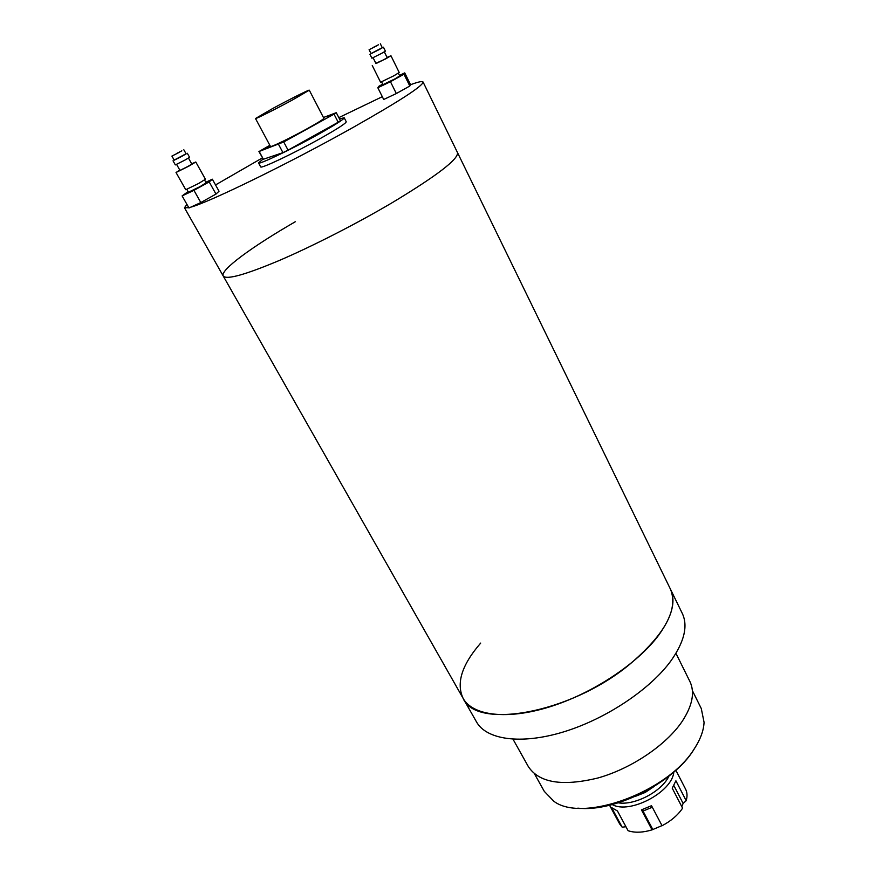 <?xml version="1.0" encoding="UTF-8"?>
<svg xmlns="http://www.w3.org/2000/svg" width="876" height="876" viewBox="0 0 876 876"><rect width="100%" height="100%" fill="white"/><g stroke="black" fill="none" stroke-linecap="round" stroke-linejoin="round"><path stroke-width="1.31" d="M295.278 221.748C252.014 246.725 219.832 270.213 223.216 275.995C226.358 280.035 245.083 274.856 279.378 260.446C312.787 246.101 356.937 223.522 392.317 202.619C437.036 175.671 458.761 158.983 457.48 152.555L457.447 152.479M628.913 664.983C664.764 634.684 678.615 609.444 670.501 589.263L670.501 589.263C676.075 601.21 672.133 616.529 658.675 635.21C637.651 663.592 592.494 693.54 549.756 706.833C506.974 720.192 472.624 715.659 463.119 698.347C475.854 729.817 569.586 713.677 628.913 664.983M263.019 159.082L258.54 162.925C258.113 165.236 291.599 149.292 318.338 134.324C335.311 124.786 343.929 119.267 344.202 117.767L339.483 118.895M258.54 162.925L260.665 166.856C260.292 169.254 293.778 153.399 320.474 138.408C337.413 128.86 346.009 123.308 346.239 121.753L344.202 117.767M190.683 207.185C209.046 202.422 290.854 162.487 353.674 127.108C399.938 100.882 423.075 85.859 423.075 82.026C422.44 80.953 418.202 81.873 410.373 84.775M382.308 96.688L338.826 117.625M262.384 157.91L215.54 184.935M186.895 204.338L184.475 207.787L223.216 275.995C226.358 280.035 245.083 274.856 279.378 260.446C312.787 246.101 356.937 223.522 392.317 202.619C437.036 175.671 458.761 158.983 457.48 152.555L682.338 613.528C688.098 625.869 684.408 641.506 671.235 660.416C650.638 689.138 605.951 719.043 563.388 731.953C520.771 744.918 486.29 739.705 476.445 721.813L463.196 698.479M184.475 207.787L188.8 207.7M689.828 681.342L689.938 681.572C695.062 692.445 692.434 705.793 682.032 721.605C666.088 745.126 631.432 768.548 598.034 777.965C562.315 786.659 539.068 782.848 528.316 766.555L513.018 739.224M223.238 276.039L463.119 698.347C456.013 683.16 461.871 664.731 480.694 643.083M696.201 745.739L693.42 750.272C672.943 783.155 614.317 812.424 577.821 808.154M534.513 773.88L544.303 791.389L553.851 801.266C582.463 823.177 668.027 792.112 694.241 748.86C700.428 739.377 703.702 730.518 704.063 722.295L701.282 708.564M618.281 802.832C634.837 805.646 661.928 791.367 668.946 776.114M673.786 772.117C672.286 792.057 629.548 814.592 612.258 804.562M681.791 806.643L683.127 803.434L686.182 800.719C687.463 796.361 687.277 792.517 685.623 789.21L675.878 770.267M609.543 805.241L619.628 823.9L622.179 827.196L611.579 807.584L617.438 810.968L628.081 830.689L629.603 831.182C635.998 832.89 643.488 832.441 652.051 829.857L641.44 809.873L651.503 805.701L662.07 825.729C671.049 820.987 677.893 815.14 682.59 808.176L672.231 788.181L675.911 780.79L686.182 800.719M652.051 829.857L662.004 825.619M635.319 796.383L645.185 792.452L654.011 786.528M622.179 827.196L625.946 826.725M652.302 807.223L643.039 811.067L652.751 829.364M643.039 811.067L642.185 809.632M673.852 785.509L683.127 803.434M327.263 117.165L331.993 114.876L327.263 117.165M265.154 148.11L269.644 145.942L265.154 148.11M282.63 141.846L287.317 139.58L282.63 141.846M292.562 99.93L309.283 90.173C309.546 89.341 289.036 99.634 272.589 108.569L255.496 118.523C255.025 119.454 275.765 109.062 292.562 99.93M255.496 118.523L270.465 146.434C270.202 147.748 290.952 137.74 307.542 128.52C318.185 122.596 323.616 119.18 323.857 118.293L309.283 90.173M269.852 145.296L259.165 151.449L283.725 141.978L334.019 114.154L335.968 112.796L323.452 117.504M283.725 141.978L288.062 150.124L338.191 122.235L334.019 114.154M259.165 151.449L263.38 159.246L282.959 152.643L278.623 144.518M336.307 112.719L340.457 120.778L338.191 122.235M288.062 150.124L282.959 152.643M263.38 159.246L258.924 151.493M373.077 47.512L378.465 44.785L373.077 47.512M377.184 45.618L369.092 49.702L377.184 45.618M369.092 49.702L371.063 53.677L379.166 49.603L382.308 47.775L380.348 43.8M371.019 53.578L382.264 47.676M369.946 54.268L371.917 58.232L381.629 53.37L385.396 51.158L383.436 47.194M373.099 57.75L375.99 63.576L384.082 59.557L387.203 57.696L384.334 51.87M375.859 63.313L385.758 58.834L390.948 55.735L387.082 57.433M372.256 65.525L380.578 82.224L394.08 75.675L399.204 72.489L390.948 55.735M381.608 81.928L382.976 84.665L395.12 78.796L399.719 75.916L398.372 73.168M382.713 84.151L378.87 86.275L377.841 87.753L383.699 99.481L396.324 93.546L409.804 86.023L410.472 84.556L404.734 72.883L399.478 75.413M377.841 87.753L390.455 81.709L396.324 93.546M390.455 81.709L404 74.219L409.804 86.023M404 74.219L404.734 72.883M176.711 153.42L181.847 150.825L176.711 153.42M179.635 152.183L171.915 156.081L179.635 152.183M171.915 156.081L174.225 160.188L181.945 156.3L186.128 153.869L183.829 149.774M174.16 160.078L186.062 153.76M173.032 160.812L175.342 164.907L184.606 160.264L189.599 157.341L187.311 153.245M176.602 164.403L179.974 170.393L187.705 166.56L191.844 164.097L188.482 158.096M179.821 170.108L176.021 172.495L188.909 166.101L195.797 161.994L191.68 163.812M176.021 172.495L185.756 189.72L198.644 183.467L205.422 179.251L195.797 161.994M186.862 189.413L188.45 192.227L200.046 186.621L206.134 182.799L204.568 179.985M188.099 191.614L182.109 195.895L188.964 207.984L200.812 202.542L215.978 194.078L219.033 191.22L212.342 179.197L205.827 182.263M182.109 195.895L193.946 190.344L200.812 202.542M193.946 190.344L209.2 181.912L215.978 194.078M209.2 181.912L212.342 179.197M423.075 82.026L457.48 152.555M689.938 681.572L675.943 653.321M701.402 708.793L692.39 690.638"/></g></svg>
